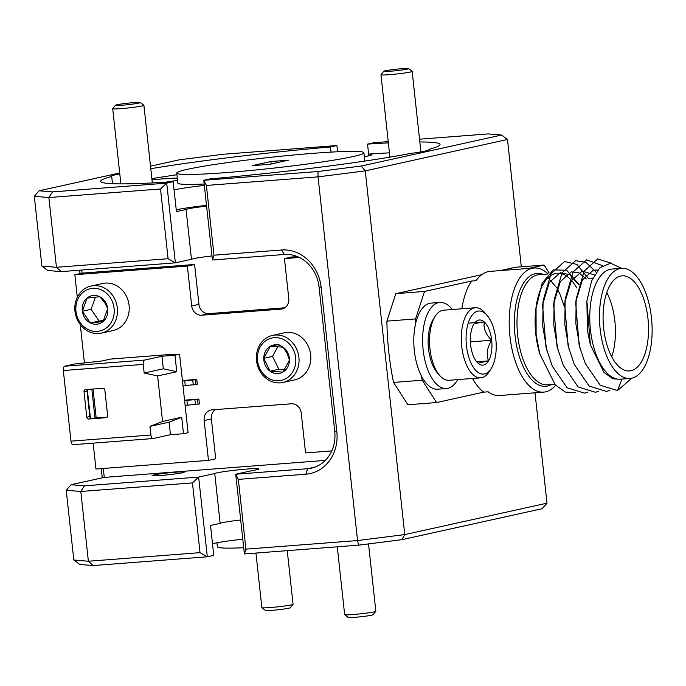 <?xml version="1.0" encoding="UTF-8"?>
<svg xmlns="http://www.w3.org/2000/svg" width="686" height="686" viewBox="0 0 686 686"><rect width="100%" height="100%" fill="white"/><g stroke="black" fill="none" stroke-linecap="round" stroke-linejoin="round"><path stroke-width="1.03" d="M390.394 71.241A12.554 0.737 -6.2 0 0 403.008 69.843A12.554 0.737 -6.2 0 0 408.676 68.557A12.554 0.737 -6.2 0 0 402.047 68.669A12.554 0.737 -6.2 0 0 383.766 71.267A12.554 0.737 -6.2 0 0 390.394 71.241M408.676 68.557L412.123 71.318A15.684 0.926 173.8 0 1 412.157 71.37A15.684 0.926 173.8 0 1 389.271 74.68A15.684 0.926 173.8 0 1 380.962 74.757A15.684 0.926 173.8 0 1 380.987 74.705L383.766 71.267M122.142 105.207A12.554 0.737 -6.2 0 0 134.756 103.809A12.554 0.737 -6.2 0 0 140.416 102.523A12.554 0.737 -6.2 0 0 133.796 102.626A12.554 0.737 -6.2 0 0 115.505 105.224A12.554 0.737 -6.2 0 0 122.142 105.207M140.416 102.523L143.871 105.284A15.684 0.926 173.8 0 1 143.906 105.335A15.684 0.926 173.8 0 1 121.019 108.637A15.684 0.926 173.8 0 1 112.71 108.722A15.684 0.926 173.8 0 1 112.736 108.671L115.505 105.224M375.825 611.295L373.047 614.733A12.554 0.737 173.8 0 1 354.756 617.331A12.554 0.737 173.8 0 1 348.136 617.443L344.689 614.682A15.684 0.926 -6.2 0 0 352.964 614.545A15.684 0.926 -6.2 0 0 375.825 611.295A15.684 0.926 -6.2 0 0 375.842 611.243L368.528 543.912M337.28 546.802L344.655 614.63A15.684 0.926 -6.2 0 0 344.689 614.682M293.042 604.306L290.264 607.745A12.554 0.737 173.8 0 1 280.608 609.477A12.554 0.737 173.8 0 1 266.888 610.591A12.554 0.737 173.8 0 1 265.353 610.446L261.906 607.685A15.684 0.926 -6.2 0 0 263.827 607.865A15.684 0.926 -6.2 0 0 280.968 606.467A15.684 0.926 -6.2 0 0 293.042 604.306A15.684 0.926 -6.2 0 0 293.059 604.246L287.237 550.644M255.938 553.053L261.872 607.633A15.684 0.926 -6.2 0 0 261.906 607.685M282.915 382.479L294.671 379.89A24.096 21.197 -102.5 0 0 308.04 345.693A24.096 21.197 -102.5 0 0 284.278 332.83L272.522 335.42A24.096 21.197 77.5 0 1 296.292 348.291A24.096 21.197 77.5 0 1 282.915 382.479A24.096 21.197 77.5 0 1 259.154 369.617A24.096 21.197 77.5 0 1 272.522 335.42M293.316 349.603A21.686 19.079 -102.5 0 0 267.137 339.879A21.686 19.079 -102.5 0 0 259.891 368.794A21.686 19.079 -102.5 0 0 286.062 378.518A21.686 19.079 -102.5 0 0 293.316 349.603M287.768 352.784A14.492 12.751 -102.5 0 0 283.112 347.185A14.492 12.751 -102.5 0 0 270.284 346.284A14.492 12.751 -102.5 0 0 263.767 358.298A14.492 12.751 -102.5 0 0 270.095 371.203A14.492 12.751 -102.5 0 0 282.924 372.112A14.492 12.751 -102.5 0 0 289.441 360.099A14.492 12.751 -102.5 0 0 287.768 352.784M287.177 353.444L283.112 347.185L270.284 346.284L263.767 358.298L270.095 371.203L282.924 372.112L289.441 360.099L287.177 353.444M277.83 346.559L272.514 356.368L278.833 369.274L284.716 369.685M279.022 344.355L270.284 346.284M272.514 356.368L263.767 358.298M278.833 369.274L270.095 371.203M101.348 333.13L113.104 330.532A24.096 21.197 -102.5 0 0 124.578 293.076A24.096 21.197 -102.5 0 0 102.711 283.481L90.964 286.071A24.096 21.197 77.5 0 1 112.821 295.666A24.096 21.197 77.5 0 1 101.348 333.13A24.096 21.197 77.5 0 1 79.49 323.535A24.096 21.197 77.5 0 1 90.964 286.071M110.034 297.312A21.686 19.079 -102.5 0 0 83.04 292.296A21.686 19.079 -102.5 0 0 80.03 322.386A21.686 19.079 -102.5 0 0 107.025 327.402A21.686 19.079 -102.5 0 0 110.034 297.312M105.061 301.471A14.492 12.751 -102.5 0 0 99.71 296.729A14.492 12.751 -102.5 0 0 87.019 298.118A14.492 12.751 -102.5 0 0 82.346 311.238A14.492 12.751 -102.5 0 0 90.363 322.969A14.492 12.751 -102.5 0 0 103.054 321.58A14.492 12.751 -102.5 0 0 107.728 308.46A14.492 12.751 -102.5 0 0 105.061 301.471M104.624 302.389L99.71 296.729L87.019 298.118L82.346 311.238L90.363 322.969L103.054 321.58L107.728 308.46L104.624 302.389M95.44 297.098L91.092 309.309L99.101 321.039L103.637 320.542M91.092 309.309L82.346 311.238M99.101 321.039L90.363 322.969M160.635 475.501A16.19 0.952 173.8 0 1 152.06 475.587A16.19 0.952 173.8 0 1 175.676 472.182A16.19 0.952 173.8 0 1 184.251 472.088A16.19 0.952 173.8 0 1 160.635 475.501M103.294 468.461L104.263 477.396L71.07 484.719L84.421 485.851L198.648 477.079L214.744 473.52A22.338 1.312 173.8 0 1 247.08 469.044A22.338 1.312 173.8 0 1 258.914 468.924A22.338 1.312 173.8 0 1 251.813 470.673L235.718 474.223L307.645 468.701A35.14 30.913 -102.5 0 0 311.435 468.144A35.14 30.913 -102.5 0 0 334.742 431.451L319.05 286.971A35.14 30.913 -102.5 0 0 284.373 254.472L212.446 259.994L203.785 180.281L318.012 171.509L361.273 166.029L501.56 135.048L488.209 133.916L419.523 139.198M475.372 307.757L443.593 310.201A35.14 16.584 85.6 0 0 442.496 310.364A35.14 16.584 85.6 0 0 435.164 316.323A35.14 16.584 85.6 0 0 439.709 375.508A35.14 16.584 85.6 0 0 448.978 380.276L480.749 377.832A35.14 16.584 -94.4 0 1 461.618 345.238A35.14 16.584 -94.4 0 1 474.275 307.92A35.14 16.584 -94.4 0 1 475.372 307.757A35.14 16.584 -94.4 0 1 484.642 312.524L487.069 315.311A31.625 14.929 85.6 0 0 477.739 311.17A31.625 14.929 85.6 0 0 466.463 345.804A31.625 14.929 85.6 0 0 484.556 373.947A31.625 14.929 85.6 0 0 491.167 368.579A31.625 14.929 85.6 0 0 487.069 315.311M491.167 368.579L489.187 371.709A35.14 16.584 -94.4 0 1 481.846 377.669A35.14 16.584 -94.4 0 1 480.749 377.832M483.587 365.029A22.647 10.684 85.6 0 0 488.518 360.862A22.647 10.684 85.6 0 0 491.665 340.239A22.647 10.684 85.6 0 0 484.29 321.94A22.647 10.684 85.6 0 0 473.983 323.929A22.647 10.684 85.6 0 0 473.777 324.255A22.647 10.684 85.6 0 0 470.63 344.878A22.647 10.684 85.6 0 0 476.907 362.071A22.647 10.684 85.6 0 0 478.005 363.186A22.647 10.684 85.6 0 0 483.587 365.029M478.005 363.186L488.518 360.862C486.091 354.31 487.137 347.433 491.665 340.239C485.757 334.459 483.296 328.354 484.29 321.94C477.319 322.977 473.82 323.749 473.777 324.255M112.495 183.702L111.715 176.499A35.14 2.067 -6.2 0 1 111.304 176.242A35.14 2.067 -6.2 0 1 119.793 173.952M177.314 178.103A35.14 2.067 -6.2 0 0 163.645 178.806A35.14 2.067 -6.2 0 0 152 179.843M364.36 156.725A35.14 2.067 -6.2 0 0 371.941 154.599A35.14 2.067 -6.2 0 0 368.596 154.093L368.785 155.816M380.962 74.757L389.914 157.128A17.57 1.029 -6.2 0 0 389.837 157.145M226.637 172.563A94.128 5.531 -6.2 0 0 363.923 152.746A94.128 5.531 -6.2 0 0 314.068 153.261A94.128 5.531 -6.2 0 0 176.774 173.078A94.128 5.531 -6.2 0 0 226.637 172.563M555.643 385.292A62.246 29.378 -94.4 0 1 543.638 392.135A62.246 29.378 -94.4 0 1 509.964 336.449A62.246 29.378 -94.4 0 1 534.102 268.003A62.246 29.378 -94.4 0 1 548.123 273.928M575.554 392.624L565.281 392.083L555.206 384.82L539.745 353.822L538.922 350.803A55.223 26.059 -94.4 0 1 535.792 333.996A55.223 26.059 -94.4 0 1 535.757 309.575L542.172 283.172L553.242 269.881L566.645 270.267L579.113 284.536M535.903 308.314A55.223 26.059 -94.4 0 1 557.203 273.277A55.223 26.059 -94.4 0 1 576.823 288M539.745 353.822L536.118 334.485L536.049 306.968M630.031 378.449L620.324 379.195A55.223 26.059 -94.4 0 1 590.449 329.795A55.223 26.059 -94.4 0 1 611.861 269.075L621.576 268.329A55.223 26.059 85.6 0 0 600.156 329.048A55.223 26.059 85.6 0 0 630.031 378.449A55.223 26.059 85.6 0 0 651.451 317.721A55.223 26.059 85.6 0 0 621.576 268.329M621.705 268.32L610.583 263.244L599.95 267.6L591.598 280.908L586.89 301.034L587.388 330.24L590.363 344.809L603.894 372.249L612.769 378.783L621.876 379.384L617.529 390.6L600.199 385.232L585.347 363.631L580.193 348.805L575.846 323.612L576.171 299.13L584.103 271.167L597.669 258.974L611.912 263.355M603.654 328.277A47.694 22.509 85.6 0 0 629.456 370.937A47.694 22.509 85.6 0 0 647.953 318.501A47.694 22.509 85.6 0 0 622.151 275.841A47.694 22.509 85.6 0 0 603.654 328.277M611.723 356.78A47.694 22.509 85.6 0 0 614.853 321.039A47.694 22.509 85.6 0 0 606.784 292.536M534.102 268.003L489.976 271.39A62.246 29.378 85.6 0 0 476.058 280.703L471.642 281.037A62.246 29.378 85.6 0 0 461.884 308.794M481.718 274.683L395.831 293.651L386.887 321.134A156.88 74.045 85.6 0 0 388.791 352.09A156.88 74.045 85.6 0 0 393.541 382.419L422.224 380.216A156.88 74.045 85.6 0 1 421.358 375.859A43.175 20.374 -94.4 0 1 415.665 323.449A43.175 20.374 -94.4 0 1 431.065 303.109L439.889 302.432A43.175 20.374 -94.4 0 1 452.306 309.532M150.903 435.01A3.953 1.869 85.6 0 0 153.038 438.543A3.953 1.869 85.6 0 0 153.167 438.526L170.462 434.71L169.099 422.156L181.704 417.234L162.565 421.453L149.968 426.383L150.903 435.01L70.984 441.149L63.318 370.534A3.953 1.869 -94.4 0 1 64.724 366.213L74.954 363.949L102.051 360.965L110.815 359.035L171.792 354.345L170.179 354.954L179.561 354.233L188.084 432.695L183.496 433.706L181.704 417.234M152.918 438.551L73.248 444.665A3.953 1.869 -94.4 0 1 73.128 444.682A3.953 1.869 -94.4 0 1 70.984 441.149M144.643 360.073A3.953 1.869 85.6 0 0 143.228 364.395L144.171 373.03L157.626 375.954L176.765 371.726L163.311 368.802L161.939 356.248L144.643 360.073L64.724 366.213M94.985 418.1L91.838 389.116M93.047 389.022L96.194 418.014M182.425 380.55L196.779 379.427L197.311 384.332L185.28 385.583L184.748 380.679L182.467 380.97M185.28 385.583L182.999 385.875M193.272 384.966L192.74 380.07L184.748 380.679M195.93 384.632L195.399 379.727L192.74 380.07M196.779 379.427L195.399 379.727M184.551 400.17L198.906 399.038L199.437 403.943L187.415 405.194L186.884 400.298L184.594 400.581M187.415 405.194L185.134 405.486M195.407 404.586L194.875 399.681L186.884 400.298M198.065 404.251L197.525 399.346L194.875 399.681M198.906 399.038L197.525 399.346M104.855 390.094A1.972 1.741 -102.5 0 0 102.9 388.267L85.527 389.597A1.972 1.741 -102.5 0 0 84.009 391.689L86.779 417.191A1.972 1.741 -102.5 0 0 88.726 419.017L106.098 417.688A1.972 1.741 -102.5 0 0 107.625 415.587L104.855 390.094M87.516 389.442A1.972 1.741 -102.5 0 0 87.036 391.02L89.806 416.522A1.972 1.741 -102.5 0 0 91.752 418.349L107.145 417.165M170.462 434.71L183.496 433.706M149.968 426.383L169.099 422.156M176.765 371.726L174.973 355.245L161.939 356.248M144.171 373.03L163.311 368.802M162.565 421.453L157.626 375.954M179.561 354.233L174.973 355.245M93.142 443.147L95.954 469.027L208.475 460.383L204.145 420.527A10.041 8.832 77.5 0 1 210.808 410.039A10.041 8.832 77.5 0 1 211.888 409.876L291.318 403.78A10.041 8.832 77.5 0 1 301.231 413.066L305.562 452.923L331.792 450.908M299.388 257.473L284.45 258.622L288.78 298.479A10.041 8.832 77.5 0 1 282.118 308.957A10.041 8.832 77.5 0 1 281.037 309.12L201.607 315.217A10.041 8.832 77.5 0 1 191.703 305.93L187.372 266.074L74.843 274.726L77.295 297.261M80.262 324.607L84.429 362.954M87.336 389.691L90.389 417.791M457.691 379.607A43.175 20.374 -94.4 0 1 446.509 388.525L437.677 389.202A43.175 20.374 -94.4 0 1 421.358 375.859M472.534 378.466A62.246 29.378 85.6 0 0 483.716 392.143L436.588 402.545L422.224 380.216M471.642 281.037L424.514 291.447L415.57 318.93A156.88 74.045 85.6 0 0 415.665 323.449M528.872 268.406L544.075 265.045L549.126 272.899M521.317 266.794L507.486 139.481L365.261 170.883L404.766 534.583L546.991 503.172L535.003 392.795M590.363 344.809L586.89 301.025M580.193 348.805L579.104 344.844L575.708 303.238L576.171 299.13M575.948 301.283L582.371 279.922L593.321 270.19L597.66 270.061M609.751 390.403L606.501 391.44L589.171 386.081L574.319 364.48L568.077 345.684L564.672 304.087L565.307 298.599L573.067 272.008L586.641 259.822L602.445 265.636M564.921 302.132L571.344 280.771L582.294 271.039L594.368 274.966M598.715 391.252L595.465 392.289L578.135 386.93L563.283 365.329L557.041 346.533L553.636 304.936L554.271 299.448L562.04 272.856L575.605 260.671L585.964 262.344L596.117 272.128M553.885 302.98L560.308 281.612L571.258 271.879L578.787 272.762L586.316 278.953M587.688 392.1L584.438 393.138L567.108 387.779L552.256 366.178L546.013 347.382L542.609 305.785L543.243 300.296L551.004 273.705L564.578 261.52L576.909 264.419L588.442 278.447M542.849 303.829L549.28 282.46L560.23 272.728L569.732 274.692L578.804 284.87M569.157 349.654L564.81 324.461L565.144 299.971M558.13 350.503L553.782 325.301L554.108 300.82M547.094 351.352L542.746 326.15L543.08 301.669M617.529 390.6L631.823 378.175M393.541 382.419L407.904 404.749L436.588 402.545M544.075 265.045L515.392 267.248L500.188 270.61M386.887 321.134L415.57 318.93M543.638 392.135L499.511 395.522A62.246 29.378 85.6 0 1 488.123 391.8L483.716 392.143M395.831 293.651L424.514 291.447M206.409 185.443L213.981 255.192L281.5 250.004A40.165 35.329 77.5 0 1 321.134 287.142L336.826 431.631A40.165 35.329 77.5 0 1 305.853 474.198L238.342 479.385L245.914 549.134L357.56 540.559L318.047 176.859L206.409 185.443L203.785 180.281L210.216 178.857A170.685 10.033 173.8 0 0 409.508 153.621A35.14 2.067 -6.2 0 0 429.393 149.582A35.14 2.067 -6.2 0 0 428.982 149.325A170.685 10.033 -6.2 0 0 440.035 144.48A170.685 10.033 -6.2 0 0 419.823 141.951M388.225 141.599L373.981 142.697L367.55 144.12L368.631 154.084A170.685 10.033 -6.2 0 1 389.451 152.849M388.362 142.885A170.685 10.033 -6.2 0 0 367.55 144.12M546.991 503.172L542.154 508.703L401.867 539.685L358.606 545.164L244.379 553.945L235.718 474.223L238.342 479.385M331.038 152.103L330.481 146.967A170.685 10.033 -6.2 0 0 150.783 168.696M176.954 174.724A170.685 10.033 -6.2 0 0 151.872 178.66M252.199 165.652L269.847 164.297L288.506 160.172L270.85 161.527L252.199 165.652M243.702 547.72A94.128 5.531 173.8 0 1 217.368 546.742L216.93 542.755M330.481 146.967L336.92 145.543L222.684 154.316L179.432 159.795L150.517 166.184M119.69 172.992L39.136 190.777L52.488 191.909L166.715 183.128L175.376 262.841L61.148 271.622L47.797 270.49L41.88 266.065L34.3 196.307L39.136 190.777M111.715 176.499A170.685 10.033 173.8 0 0 100.662 181.344A170.685 10.033 173.8 0 0 173.155 181.704L166.715 183.128L160.515 188.967L48.869 197.542L56.449 267.291L168.087 258.716L160.515 188.967M240.692 519.997A22.338 1.312 -6.2 0 0 220.155 523.341L210.533 525.467L213.74 555.368L207.309 556.792L93.082 565.564L79.73 564.441L73.814 560.008L66.233 490.258L71.07 484.719M102.248 477.842L101.245 468.615M80.056 273.568L79.687 270.198M270.85 161.527L271.124 164.014M212.506 543.664A35.14 2.067 173.8 0 1 242.775 539.179M429.05 149.925L428.982 149.325M176.774 173.078L177.854 183.042A94.128 5.531 -6.2 0 0 204.188 184.028M165.738 182.184A35.14 2.067 -6.2 0 0 177.545 180.186M174.27 191.668L174.235 191.668A35.14 2.067 -6.2 0 0 174.27 191.668L176.431 211.597L186.06 209.47L191.471 259.291L175.376 262.841L168.087 258.716M204.342 185.443A35.14 2.067 -6.2 0 0 174.047 189.945M337.589 151.76L336.92 145.543M401.867 539.685L404.766 534.583L357.56 540.559L358.606 545.164M507.486 139.481L501.56 135.048M361.273 166.029L365.261 170.883L318.047 176.859L318.012 171.509M446.509 388.525A43.175 20.374 -94.4 0 1 422.885 347.039A43.175 20.374 -94.4 0 1 439.889 302.432M439.709 375.508L437.274 372.721A31.625 14.929 -94.4 0 1 433.183 319.453L435.164 316.323M470.399 341.868L491.665 340.239M468.186 323.175L484.29 321.94M476.667 361.771L488.518 360.862M208.475 460.383L215.704 458.78L211.374 418.923A10.041 8.832 77.5 0 1 215.318 409.619M297.415 256.581L291.679 257.018L284.45 258.622M284.836 307.782L208.836 313.622A10.041 8.832 77.5 0 1 198.923 304.335L194.601 264.479L82.071 273.122L74.843 274.726M187.372 266.074L194.601 264.479M104.263 477.396L325.31 460.409M81.737 270.035L82.071 273.122M186.06 209.47A22.338 1.312 173.8 0 1 206.589 206.126M212 255.947A22.338 1.312 -6.2 0 0 191.471 259.291M214.744 473.52L220.155 523.341M200.02 552.659L192.449 482.91L80.802 491.485L88.383 561.242L200.02 552.659L207.309 556.792L198.648 477.079L192.449 482.91M84.421 485.851L80.802 491.485L66.233 490.258M73.814 560.008L88.383 561.242L93.082 565.564M52.488 191.909L48.869 197.542L34.3 196.307M41.88 266.065L56.449 267.291L61.148 271.622M173.155 181.704L174.235 191.668M206.512 205.371A35.14 2.067 -6.2 0 0 176.242 209.865M244.379 553.945L245.914 549.134M212.446 259.994L213.981 255.192M551.441 384.486A56.612 26.72 -94.4 0 1 515.057 335.686A56.612 26.72 -94.4 0 1 542.978 274.366M548.071 273.98L539.093 274.666A55.223 26.059 85.6 0 0 517.673 335.385A55.223 26.059 85.6 0 0 547.557 384.786L554.674 384.237M143.228 364.395L63.318 370.534M88.726 419.017L91.752 418.349M86.779 417.191L89.806 416.522M84.009 391.689L87.036 391.02M204.145 420.527L211.374 418.923M281.037 309.12L283.172 308.649M201.607 315.217L208.836 313.622M191.703 305.93L198.923 304.335M315.106 467.055L307.645 468.701L305.853 474.198M334.742 431.451L336.826 431.631M319.05 286.971L321.134 287.142M284.373 254.472L281.5 250.004M420.904 151.872L412.157 71.37M152.335 182.939L143.906 105.335M120.873 183.874L112.71 108.722M364.832 161.064L363.923 152.746M73.128 444.682L153.038 438.543M589.051 278.379L592.79 278.096M564.407 306.779L560.033 294.363L557.178 288.703M556.492 287.537L548.088 277.727"/></g></svg>
